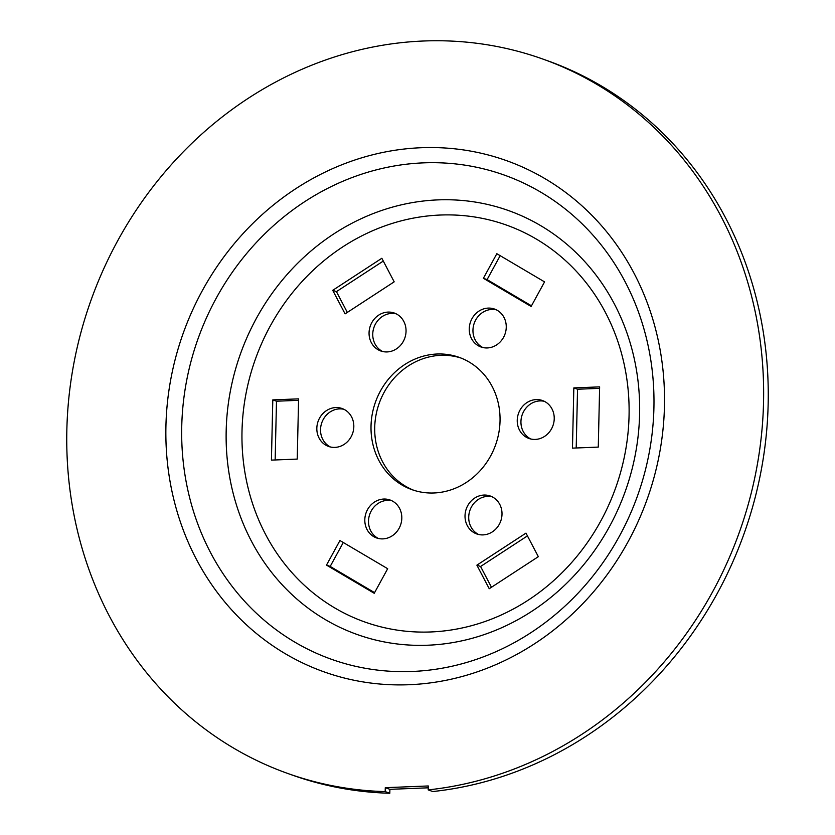 <?xml version="1.0" encoding="UTF-8"?>
<svg xmlns="http://www.w3.org/2000/svg" width="835" height="835" viewBox="0 0 835 835"><rect width="100%" height="100%" fill="white"/><g stroke="black" fill="none" stroke-linecap="round" stroke-linejoin="round"><path stroke-width="1.25" d="M385.279 787.676L428.282 785.965L428.188 789.889L432.812 791.538A379.288 344.312 -70.3 0 0 768.158 404.015A379.288 344.312 -70.3 0 0 547.52 60.725L542.896 59.076A379.288 344.312 -70.3 0 0 66.842 430.088A379.288 344.312 -70.3 0 0 287.48 773.367A379.288 344.312 -70.3 0 0 385.185 791.601L385.279 787.676L389.903 789.336L389.809 793.25A379.288 344.312 -70.3 0 1 292.104 775.016L287.48 773.367M428.24 787.812L389.903 789.336M428.188 789.889A379.288 344.312 -70.3 0 0 763.534 402.355A379.288 344.312 -70.3 0 0 542.896 59.076M385.185 791.601L389.809 793.25M461.024 358.048A70.244 63.763 -70.3 0 0 374.717 427.384A70.244 63.763 -70.3 0 0 413.742 490.26M544.326 401.322A20.134 18.276 -70.3 0 0 539.89 400.915A20.134 18.276 -70.3 0 0 521.531 417.02A20.134 18.276 -70.3 0 0 530.841 439.022M599.603 388.348L577.538 389.235L576.202 447.977M496.345 309.837A20.134 18.276 -70.3 0 0 475.668 320.024A20.134 18.276 -70.3 0 0 482.86 347.537M500.175 255.677L487.087 279.61L531.477 305.819M332.727 290.319L381.835 258.276L394.183 281.833L345.085 313.877L332.727 290.319L336.432 291.634L347.329 312.415M336.432 291.634L383.286 261.063M396.145 313.824A20.134 18.276 -70.3 0 0 376.742 321.945A20.134 18.276 -70.3 0 0 375.009 343.936A20.134 18.276 -70.3 0 0 382.66 351.525M298.565 400.33L276.489 401.207L275.153 459.96M343.916 409.296A20.134 18.276 -70.3 0 0 339.48 408.889A20.134 18.276 -70.3 0 0 321.12 424.994A20.134 18.276 -70.3 0 0 330.441 446.996M343.279 542.5L330.19 566.433L374.581 592.641M391.897 500.781A20.134 18.276 -70.3 0 0 371.22 510.968A20.134 18.276 -70.3 0 0 378.422 538.481M476.879 565.159L525.977 533.116L538.335 556.674L489.237 588.717L476.879 565.159L480.574 566.485L527.438 535.903M480.574 566.485L491.471 587.255M492.107 496.794A20.134 18.276 -70.3 0 0 472.704 504.914A20.134 18.276 -70.3 0 0 470.971 526.895A20.134 18.276 -70.3 0 0 478.622 534.494M371.022 426.069A70.244 63.763 -70.3 0 0 411.885 489.634A70.244 63.763 -70.3 0 0 500.04 420.934A70.244 63.763 -70.3 0 0 459.187 357.359A70.244 63.763 -70.3 0 0 371.022 426.069M535.287 439.429A20.134 18.276 -70.3 0 0 553.866 422.26A20.134 18.276 -70.3 0 0 542.52 400.549A20.134 18.276 -70.3 0 0 536.185 399.589A20.134 18.276 -70.3 0 0 517.606 416.759A20.134 18.276 -70.3 0 0 528.962 438.469A20.134 18.276 -70.3 0 0 535.287 439.429M573.833 387.91L572.466 448.134L598.278 447.101L599.634 386.876L573.833 387.91L577.538 389.235M503.547 337.35A20.134 18.276 -70.3 0 0 494.539 309.065A20.134 18.276 -70.3 0 0 471.963 318.699A20.134 18.276 -70.3 0 0 480.981 346.984A20.134 18.276 -70.3 0 0 503.547 337.35M483.392 278.285L531.123 306.466L544.566 281.886L496.835 253.704L483.392 278.285L487.087 279.61M371.314 342.611A20.134 18.276 -70.3 0 0 380.77 350.971A20.134 18.276 -70.3 0 0 401.416 344.27A20.134 18.276 -70.3 0 0 403.796 321.412A20.134 18.276 -70.3 0 0 394.329 313.052A20.134 18.276 -70.3 0 0 373.683 319.763A20.134 18.276 -70.3 0 0 371.314 342.611M272.795 399.892L271.427 460.116L297.229 459.083L298.596 398.859L272.795 399.892L276.489 401.207M334.877 447.403A20.134 18.276 -70.3 0 0 353.455 430.234A20.134 18.276 -70.3 0 0 342.11 408.524A20.134 18.276 -70.3 0 0 335.774 407.563A20.134 18.276 -70.3 0 0 317.196 424.733A20.134 18.276 -70.3 0 0 328.552 446.443A20.134 18.276 -70.3 0 0 334.877 447.403M326.495 565.107L374.226 593.288L387.68 568.708L339.939 540.527L326.495 565.107L330.19 566.433M399.099 528.294A20.134 18.276 -70.3 0 0 390.091 500.008A20.134 18.276 -70.3 0 0 367.515 509.642A20.134 18.276 -70.3 0 0 376.533 537.928A20.134 18.276 -70.3 0 0 399.099 528.294M499.758 504.382A20.134 18.276 -70.3 0 0 490.291 496.021A20.134 18.276 -70.3 0 0 469.646 502.722A20.134 18.276 -70.3 0 0 467.276 525.58A20.134 18.276 -70.3 0 0 476.733 533.941A20.134 18.276 -70.3 0 0 497.378 527.229A20.134 18.276 -70.3 0 0 499.758 504.382M165.925 426.142A271.406 246.377 -70.3 0 0 409.098 684.721A271.406 246.377 -70.3 0 0 664.451 406.301A271.406 246.377 -70.3 0 0 421.278 147.722A271.406 246.377 -70.3 0 0 165.925 426.142M629.058 415.799A210.723 191.288 -70.3 0 0 440.264 215.033A210.723 191.288 -70.3 0 0 242.004 431.194A210.723 191.288 -70.3 0 0 430.797 631.959A210.723 191.288 -70.3 0 0 629.058 415.799M639.6 414.327A225.064 204.314 -70.3 0 0 437.947 199.889A225.064 204.314 -70.3 0 0 226.181 430.776A225.064 204.314 -70.3 0 0 427.833 645.215A225.064 204.314 -70.3 0 0 639.6 414.327M653.92 407.772A257.055 233.351 -70.3 0 0 423.606 162.856A257.055 233.351 -70.3 0 0 181.738 426.56A257.055 233.351 -70.3 0 0 412.062 671.476A257.055 233.351 -70.3 0 0 653.92 407.772"/></g></svg>
